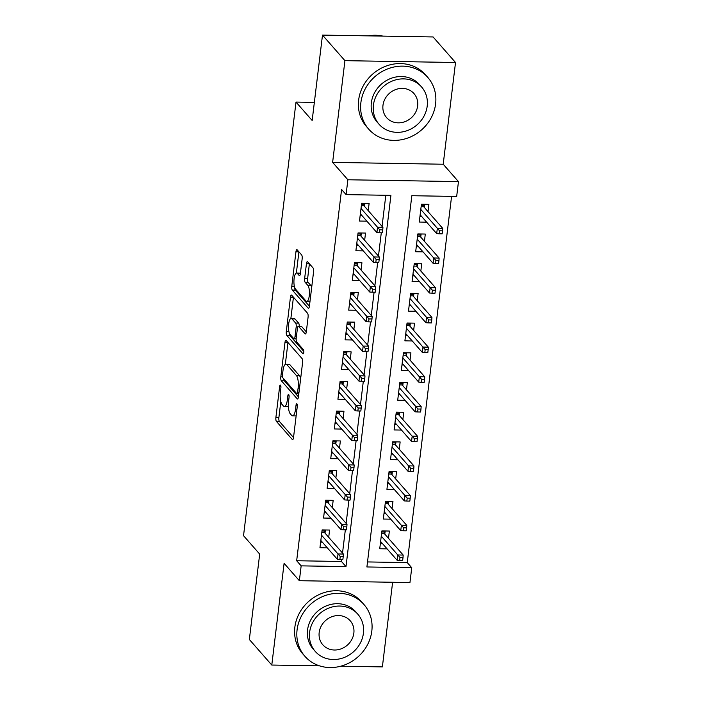 <?xml version="1.0" encoding="UTF-8"?>
<svg xmlns="http://www.w3.org/2000/svg" width="702" height="702" viewBox="0 0 702 702"><rect width="100%" height="100%" fill="white"/><g stroke="black" fill="none" stroke-linecap="round" stroke-linejoin="round"><path stroke-width="1.05" d="M280.502 385.187A2.159 0.667 -89 0 0 280.291 385.073A2.159 0.667 -89 0 0 279.642 386.53L275.895 417.506A3.08 0.948 -89 0 0 276.421 421.419L292.278 439.487A3.08 0.948 -89 0 0 292.585 439.654A3.08 0.948 -89 0 0 293.515 437.574L297.262 406.598A2.159 0.667 -89 0 0 296.893 403.861A2.159 0.667 -89 0 0 296.683 403.738A2.159 0.667 -89 0 0 296.025 405.194L295.542 409.205A9.863 3.036 -89 0 1 292.558 415.856A9.863 3.036 -89 0 1 291.593 415.321L290.277 413.811A9.863 3.036 -89 0 1 288.583 401.272L289.066 397.271A2.159 0.667 -89 0 0 288.697 394.524A2.159 0.667 -89 0 0 288.487 394.41A2.159 0.667 -89 0 0 287.838 395.858L287.346 399.868A9.863 3.036 -89 0 1 284.363 406.528A9.863 3.036 -89 0 1 283.406 405.984L282.081 404.484A9.863 3.036 -89 0 1 280.388 391.944L280.879 387.934A2.159 0.667 -89 0 0 280.502 385.187M302.158 258.845A3.08 0.948 -89 0 0 301.632 254.931L297.183 249.859A3.08 0.948 -89 0 0 296.885 249.693A3.08 0.948 -89 0 0 295.946 251.772L291.786 286.17A3.08 0.948 -89 0 0 292.313 290.093L308.169 308.152A3.08 0.948 -89 0 0 308.476 308.327A3.08 0.948 -89 0 0 309.406 306.248L313.566 271.841A3.08 0.948 -89 0 0 313.039 267.927L307.669 261.802A3.08 0.948 -89 0 0 307.362 261.635A3.08 0.948 -89 0 0 306.432 263.715L304.65 278.44A3.08 0.948 -89 0 0 305.177 282.353L307.845 285.389A8.248 2.536 -89 0 1 309.38 294.568A8.248 2.536 -89 0 1 306.765 301.439A8.248 2.536 -89 0 1 305.958 300.991L295.516 289.092A8.248 2.536 -89 0 1 293.98 279.914A8.248 2.536 -89 0 1 296.604 273.052A8.248 2.536 -89 0 1 297.402 273.499L299.149 275.482A3.08 0.948 -89 0 0 299.447 275.649A3.08 0.948 -89 0 0 300.377 273.569L302.158 258.845M346.086 194.612L347.876 179.765L458.467 181.616L456.669 196.463L411.837 195.709L366.909 566.962L411.749 567.707L409.95 582.563L299.359 580.703L301.158 565.856L345.989 566.611L390.917 195.358L346.086 194.612L341.593 189.496L296.665 560.74L301.158 565.856M299.359 580.703L284.099 563.329L271.788 665.048L249.35 639.487L259.687 554.097L243.533 535.696L296.007 102.08L312.162 120.49L322.49 35.1L344.928 60.662L332.625 162.381L347.876 179.765M286.214 340.523A3.08 0.948 -89 0 0 285.907 340.356A3.08 0.948 -89 0 0 284.977 342.436L280.818 376.834A3.08 0.948 -89 0 0 281.344 380.756L297.2 398.815A3.08 0.948 -89 0 0 297.499 398.982A3.08 0.948 -89 0 0 298.438 396.911L302.597 362.504A3.08 0.948 -89 0 0 302.071 358.59L286.214 340.523M286.302 331.502L290.461 297.104A3.08 0.948 -89 0 1 291.4 295.024A3.08 0.948 -89 0 1 291.699 295.191L307.555 313.259A3.08 0.948 -89 0 1 308.081 317.172L306.3 331.897A3.08 0.948 -89 0 1 305.37 333.976A3.08 0.948 -89 0 1 305.072 333.81L298.64 326.483A3.08 0.948 -89 0 0 298.332 326.316A3.08 0.948 -89 0 0 297.402 328.396L296.218 338.162A3.08 0.948 -89 0 0 296.753 342.076L303.448 349.71A2.159 0.667 -89 0 1 303.843 352.106A2.159 0.667 -89 0 1 303.159 353.905A2.159 0.667 -89 0 1 302.948 353.79L286.828 335.424A3.08 0.948 -89 0 1 286.302 331.502L288.899 331.546M322.49 35.1L433.081 36.952L455.519 62.513L344.928 60.662M271.788 665.048L319.524 665.847M340.76 666.198L382.379 666.9L392.62 582.265M428.018 211.627L428.896 204.352L421.428 204.229L419.269 222.051L426.64 222.174M424.42 241.321L425.307 234.056L417.83 233.933L415.672 251.746L423.043 251.869M420.831 271.025L421.709 263.75L414.241 263.627L412.083 281.449L419.454 281.572M417.234 300.719L418.12 293.454L410.644 293.331L408.485 311.144L415.856 311.267M413.645 330.423L414.522 323.148L407.046 323.025L404.896 340.847L412.258 340.97M410.047 360.117L410.924 352.852L403.457 352.729L401.298 370.551L408.669 370.674M406.458 389.821L407.335 382.555L399.859 382.423L397.701 400.245L405.072 400.368M402.86 419.524L403.738 412.25L396.27 412.127L394.112 429.949L401.483 430.072M399.262 449.219L400.149 441.953L392.672 441.821L390.514 459.643L397.885 459.766M395.674 478.922L396.551 471.647L389.075 471.525L386.925 489.347L394.296 489.469M392.076 508.617L392.953 501.351L385.486 501.228L383.327 519.041L390.698 519.164M328.703 537.32L329.589 530.045L322.113 529.922L319.954 547.744L327.325 547.867M332.3 507.616L333.178 500.351L325.71 500.219L323.552 518.041L330.923 518.164M335.889 477.913L336.776 470.647L329.299 470.524L327.141 488.346L334.512 488.469M339.487 448.218L340.365 440.953L332.897 440.821L330.739 458.643L338.11 458.766M343.085 418.515L343.962 411.249L336.486 411.126L334.336 428.94L341.698 429.071M346.674 388.82L347.551 381.546L340.084 381.423L337.925 399.245L345.296 399.368M350.272 359.117L351.149 351.851L343.673 351.728L341.523 369.542L348.894 369.664M353.861 329.422L354.747 322.148L347.271 322.025L345.112 339.847L352.483 339.97M357.458 299.719L358.336 292.453L350.868 292.322L348.71 310.144L356.081 310.266M361.047 270.016L361.934 262.75L354.457 262.627L352.299 280.449L359.67 280.572M364.645 240.321L365.523 233.055L358.055 232.924L355.896 250.746L363.267 250.868M296.665 560.74L341.505 561.495L341.742 559.503M342.523 553.053L345.34 529.808M346.121 523.359L348.929 500.105M349.71 493.655L352.527 470.401M353.308 463.961L356.116 440.707M356.897 434.257L359.714 411.003M360.495 404.563L363.311 381.309M364.092 374.859L366.9 351.605M367.681 345.156L370.498 321.911M371.279 315.461L374.087 292.207M374.868 285.758L377.685 262.504M378.466 256.063L381.283 232.81M382.055 226.36L385.819 195.279M368.243 210.618L369.12 203.352L361.644 203.229L359.494 221.042L366.856 221.174M367.523 561.933L407.257 562.6L451.579 196.376M388.487 538.32L389.364 531.045L381.888 530.923L379.738 548.745L387.1 548.867M314.347 102.395L296.007 102.08M332.625 162.381L443.208 164.233L455.519 62.513M443.208 164.233L458.467 181.616M407.257 562.6L411.749 567.707M341.505 561.495L345.989 566.611M284.363 406.528L287.355 406.572A9.863 3.036 -89 0 0 288.382 406.019M292.558 415.856L295.551 415.909A9.863 3.036 -89 0 0 296.156 415.716M280.818 401.597L278.887 417.55A3.08 0.948 -89 0 0 279.414 421.472L293.515 437.539M283.775 378.878A3.08 0.948 -89 0 0 284.336 380.809L298.438 396.876M287.96 342.523L285.319 364.347M282.441 375.035A2.159 0.667 -89 0 0 282.809 377.781L296.727 393.629A2.159 0.667 -89 0 0 296.937 393.752A2.159 0.667 -89 0 0 297.587 392.295L298.104 388.066A9.863 3.036 -89 0 0 296.411 375.526L286.899 364.689A9.863 3.036 -89 0 0 285.933 364.154A9.863 3.036 -89 0 0 282.95 370.805L282.441 375.035M300.667 378.466A9.863 3.036 -89 0 0 299.403 375.579L296.411 375.526M285.933 364.154L288.926 364.206A9.863 3.036 -89 0 1 289.882 364.742L299.403 375.579M290.874 318.48L293.445 297.192M306.309 331.862L301.623 326.535A3.08 0.948 -89 0 0 301.325 326.369L298.332 326.316M303.861 351.465L289.821 335.477L286.828 335.424M291.962 318.883A8.248 2.536 -89 0 0 291.154 318.436A8.248 2.536 -89 0 0 288.54 325.298A8.248 2.536 -89 0 0 290.075 334.477L293.752 338.671A3.08 0.948 -89 0 0 294.059 338.838A3.08 0.948 -89 0 0 294.989 336.758L296.174 326.992A3.08 0.948 -89 0 0 295.639 323.069L291.962 318.883L294.954 318.927A8.248 2.536 -89 0 0 294.147 318.48L291.154 318.436M299.219 326.333A3.08 0.948 -89 0 0 298.631 323.122L295.639 323.069M294.954 318.927L298.631 323.122M289.224 332.783A3.08 0.948 -89 0 0 289.821 335.477M300.386 273.534A8.248 2.536 -89 0 0 299.587 273.104L296.604 273.052M306.765 301.439L309.749 301.483A8.248 2.536 -89 0 0 309.986 301.456M311.714 287.206A8.248 2.536 -89 0 0 310.837 285.442L307.845 285.389M306.432 263.715L309.389 263.768L307.643 278.483A3.08 0.948 -89 0 0 308.169 282.406L310.837 285.442M294.708 287.539A3.08 0.948 -89 0 0 295.305 290.145L309.406 306.212M295.946 251.772L298.903 251.825L296.367 273.078M380.414 543.137L382.099 543.164M385.187 530.975L384.801 534.125M381.765 532.002L385.056 532.055L384.196 533.432L381.59 533.388M399.657 560.477L402.65 560.529L403.009 557.555L400.017 557.502L399.657 560.477L397.156 560.31L397.797 554.966L403.176 555.054L384.196 533.432M400.017 557.502L381.265 536.126M397.156 560.31L380.616 541.479M403.176 555.054L403.009 557.555M322.323 542.163L320.638 542.137M321.981 531.002L325.272 531.054L325.403 529.975M325.026 533.125L325.272 531.054L324.421 532.432L321.814 532.388M340.242 556.502L339.882 559.476L342.866 559.52L343.225 556.554L340.242 556.502L338.022 553.966L337.372 559.31L320.832 540.47M321.481 535.126L338.022 553.966L343.401 554.053L324.421 532.432M343.225 556.554L343.401 554.053M337.372 559.31L339.882 559.476M297.086 629.808A39.268 35.398 138.7 0 0 304.94 656.335A39.268 35.398 138.7 0 0 344.664 664.943A39.268 35.398 138.7 0 0 371.814 631.054A39.268 35.398 138.7 0 0 363.961 604.527A39.268 35.398 138.7 0 0 324.236 595.919A39.268 35.398 138.7 0 0 297.086 629.808M363.961 604.527L361.714 601.965A39.268 35.398 138.7 0 0 321.99 593.365A39.268 35.398 138.7 0 0 294.849 627.246A39.268 35.398 138.7 0 0 302.702 653.781L304.94 656.335M315.268 651.438L313.206 649.087A28.273 25.483 -41.3 0 1 307.555 629.984A28.273 25.483 -41.3 0 1 327.097 605.58A28.273 25.483 -41.3 0 1 355.695 611.775L357.766 614.127A28.273 25.483 138.7 0 0 329.159 607.932A28.273 25.483 138.7 0 0 309.617 632.327A28.273 25.483 138.7 0 0 315.268 651.438A28.273 25.483 138.7 0 0 343.875 657.634A28.273 25.483 138.7 0 0 363.417 633.23A28.273 25.483 138.7 0 0 357.766 614.127M353.852 633.072A18.217 16.427 138.7 0 0 350.21 620.761A18.217 16.427 138.7 0 0 331.774 616.768A18.217 16.427 138.7 0 0 319.182 632.493A18.217 16.427 138.7 0 0 322.823 644.805A18.217 16.427 138.7 0 0 341.26 648.797A18.217 16.427 138.7 0 0 353.852 633.072M360.881 102.632A39.268 35.398 138.7 0 0 368.734 129.168A39.268 35.398 138.7 0 0 408.459 137.776A39.268 35.398 138.7 0 0 435.609 103.887A39.268 35.398 138.7 0 0 427.755 77.36A39.268 35.398 138.7 0 0 388.03 68.752A39.268 35.398 138.7 0 0 360.881 102.632M427.755 77.36L425.509 74.798A39.268 35.398 138.7 0 0 385.784 66.19A39.268 35.398 138.7 0 0 358.643 100.079A39.268 35.398 138.7 0 0 366.497 126.614L368.734 129.168M379.062 124.263L377 121.92A28.273 25.483 -41.3 0 1 371.349 102.808A28.273 25.483 -41.3 0 1 390.891 78.413A28.273 25.483 -41.3 0 1 419.489 84.609L421.56 86.96A28.273 25.483 138.7 0 0 392.953 80.765A28.273 25.483 138.7 0 0 373.411 105.16A28.273 25.483 138.7 0 0 379.062 124.263A28.273 25.483 138.7 0 0 407.669 130.467A28.273 25.483 138.7 0 0 427.211 106.063A28.273 25.483 138.7 0 0 421.56 86.96M417.646 105.905A18.217 16.427 138.7 0 0 414.005 93.594A18.217 16.427 138.7 0 0 395.568 89.602A18.217 16.427 138.7 0 0 382.976 105.326A18.217 16.427 138.7 0 0 386.618 117.638A18.217 16.427 138.7 0 0 405.054 121.63A18.217 16.427 138.7 0 0 417.646 105.905M382.897 36.109A39.268 35.398 138.7 0 0 368.19 35.863M384.003 513.434L385.696 513.469M388.776 501.281L388.399 504.431M385.354 502.299L388.645 502.36L387.794 503.738L385.187 503.694M403.255 530.773L406.239 530.826L406.598 527.851L403.615 527.807L403.255 530.773L400.745 530.615L401.395 525.271L406.774 525.359L387.794 503.738M403.615 527.807L384.854 506.432M400.745 530.615L384.205 511.776M406.774 525.359L406.598 527.851M387.601 483.739L389.285 483.766M392.374 471.577L391.988 474.727M388.952 472.604L392.242 472.657L391.383 474.034L388.776 473.99M406.844 501.079L409.836 501.123L410.196 498.157L407.204 498.104L406.844 501.079L404.343 500.912L404.984 495.568L410.372 495.656L391.383 474.034M407.204 498.104L388.452 476.728M404.343 500.912L387.802 482.072M410.372 495.656L410.196 498.157M391.198 454.036L392.883 454.071M395.963 441.883L395.586 445.024M392.541 442.901L395.84 442.953L394.98 444.34L392.374 444.296M410.442 471.375L413.434 471.428L413.785 468.453L410.802 468.409L410.442 471.375L407.932 471.217L408.582 465.874L413.961 465.961L394.98 444.34M410.802 468.409L392.041 447.034M407.932 471.217L391.4 452.378M413.961 465.961L413.785 468.453M394.787 424.341L396.472 424.368M399.561 412.179L399.184 415.33M396.139 413.206L399.429 413.259L398.569 414.636L395.972 414.592M414.031 441.681L417.023 441.725L417.383 438.759L414.391 438.706L414.031 441.681L411.53 441.514L412.179 436.17L417.558 436.258L398.569 414.636M414.391 438.706L395.638 417.33M411.53 441.514L394.989 422.674M417.558 436.258L417.383 438.759M325.912 512.46L324.227 512.434M325.579 501.298L328.869 501.351L329.001 500.28M328.624 503.422L328.869 501.351L328.01 502.737L325.412 502.693M343.831 526.807L343.471 529.773L346.463 529.826L346.823 526.851L343.831 526.807L341.62 524.262L340.97 529.615L324.429 510.775M325.079 505.431L341.62 524.262L346.999 524.359L328.01 502.737M346.823 526.851L346.999 524.359M340.97 529.615L343.471 529.773M329.51 482.765L327.825 482.739M329.168 471.595L332.467 471.656L332.59 470.577M332.213 473.727L332.467 471.656L331.607 473.034L329.001 472.99M347.429 497.104L347.069 500.07L350.061 500.122L350.421 497.156L347.429 497.104L345.208 494.568L344.559 499.912L328.027 481.072M328.668 475.728L345.208 494.568L350.588 494.656L331.607 473.034M350.421 497.156L350.588 494.656M344.559 499.912L347.069 500.07M333.099 453.062L331.414 453.036M332.766 441.9L336.056 441.953L336.188 440.882M335.81 444.024L336.056 441.953L335.196 443.331L332.599 443.287M351.026 467.4L350.667 470.375L353.65 470.428L354.01 467.453L351.026 467.4L348.806 464.864L348.157 470.208L331.616 451.377M332.265 446.024L348.806 464.864L354.185 464.961L335.196 443.331M354.01 467.453L354.185 464.961M348.157 470.208L350.667 470.375M336.697 423.367L335.012 423.341M336.355 412.197L339.654 412.258L339.786 411.179M339.399 414.329L339.654 412.258L338.794 413.636L336.188 413.592M354.615 437.706L354.256 440.672L357.248 440.724L357.608 437.758L354.615 437.706L352.395 435.17L351.755 440.514L335.214 421.674M335.863 416.33L352.395 435.17L357.774 435.258L338.794 413.636M357.608 437.758L357.774 435.258M351.755 440.514L354.256 440.672M398.385 394.638L400.07 394.664M403.159 382.485L402.772 385.626M399.728 383.503L403.027 383.555L402.167 384.933L399.561 384.898M417.629 411.977L420.621 412.03L420.981 409.055L417.988 409.003L417.629 411.977L415.119 411.82L415.768 406.467L421.147 406.563L402.167 384.933M417.988 409.003L399.227 387.636M415.119 411.82L398.587 392.98M421.147 406.563L420.981 409.055M340.286 393.664L338.601 393.638M339.952 382.502L343.243 382.555L343.375 381.476M342.997 384.626L343.243 382.555L342.392 383.933L339.786 383.889M358.213 408.002L357.853 410.977L360.837 411.021L361.197 408.055L358.213 408.002L355.993 405.466L355.344 410.81L338.803 391.979M339.452 386.627L355.993 405.466L361.372 405.554L342.392 383.933M361.197 408.055L361.372 405.554M355.344 410.81L357.853 410.977M401.974 364.943L403.659 364.97M406.748 352.781L406.37 355.932M403.325 353.799L406.616 353.861L405.765 355.238L403.159 355.194M421.226 382.274L424.21 382.327L424.57 379.361L421.586 379.308L421.226 382.274L418.717 382.116L419.366 376.772L424.745 376.86L405.765 355.238M421.586 379.308L402.825 357.932M418.717 382.116L402.176 363.276M424.745 376.86L424.57 379.361M343.883 363.969L342.199 363.934M343.55 352.799L346.841 352.852L346.972 351.781M346.586 354.922L346.841 352.852L345.981 354.238L343.375 354.194M361.802 378.308L361.442 381.274L364.435 381.326L364.794 378.352L361.802 378.308L359.582 375.772L358.941 381.116L342.4 362.276M343.05 356.932L359.582 375.772L364.97 375.86L345.981 354.238M364.794 378.352L364.97 375.86M358.941 381.116L361.442 381.274M405.572 335.24L407.257 335.266M410.345 323.087L409.959 326.228M406.923 324.105L410.214 324.157L409.354 325.535L406.748 325.491M424.815 352.579L427.808 352.632L428.167 349.657L425.175 349.605L424.815 352.579L422.314 352.413L422.955 347.069L428.334 347.165L409.354 325.535M425.175 349.605L406.423 328.229M422.314 352.413L405.774 333.582M428.334 347.165L428.167 349.657M347.481 334.266L345.796 334.24M347.139 323.104L350.438 323.157L350.561 322.078M350.184 325.228L350.438 323.157L349.578 324.535L346.972 324.491M365.4 348.604L365.04 351.579L368.023 351.623L368.383 348.657L365.4 348.604L363.18 346.068L362.53 351.412L345.998 332.572M346.639 327.229L363.18 346.068L368.559 346.156L349.578 324.535M368.383 348.657L368.559 346.156M362.53 351.412L365.04 351.579M409.169 305.537L410.854 305.572M413.934 293.383L413.557 296.534M410.512 294.401L413.803 294.463L412.952 295.84L410.345 295.796M428.413 322.876L431.397 322.929L431.756 319.963L428.773 319.91L428.413 322.876L425.903 322.718L426.553 317.374L431.932 317.462L412.952 295.84M428.773 319.91L410.012 298.534M425.903 322.718L409.363 303.878M431.932 317.462L431.756 319.963M351.07 304.563L349.385 304.536M350.737 293.401L354.027 293.454L354.159 292.383M353.782 295.524L354.027 293.454L353.167 294.84L350.57 294.796M368.989 318.91L368.629 321.876L371.621 321.928L371.981 318.954L368.989 318.91L366.777 316.365L366.128 321.718L349.587 302.878M350.237 297.534L366.777 316.365L372.157 316.462L353.167 294.84M371.981 318.954L372.157 316.462M366.128 321.718L368.629 321.876M412.758 275.842L414.443 275.868M417.532 263.68L417.146 266.83M414.11 264.707L417.4 264.759L416.54 266.137L413.943 266.093M432.002 293.182L434.994 293.225L435.354 290.259L432.362 290.207L432.002 293.182L429.501 293.015L430.142 287.671L435.53 287.759L416.54 266.137M432.362 290.207L413.61 268.831M429.501 293.015L412.96 274.175M435.53 287.759L435.354 290.259M354.668 274.868L352.983 274.842M354.326 263.698L357.625 263.759L357.757 262.68M357.371 265.83L357.625 263.759L356.765 265.137L354.159 265.093M372.587 289.206L372.227 292.172L375.219 292.225L375.579 289.259L372.587 289.206L370.366 286.67L369.717 292.014L353.185 273.175M353.826 267.831L370.366 286.67L375.745 286.758L356.765 265.137M375.579 289.259L375.745 286.758M369.717 292.014L372.227 292.172M416.356 246.139L418.041 246.174M421.121 233.985L420.744 237.127M417.699 235.003L420.998 235.056L420.138 236.442L417.532 236.398M435.6 263.478L438.592 263.531L438.952 260.556L435.96 260.512L435.6 263.478L433.09 263.32L433.739 257.976L439.119 258.064L420.138 236.442M435.96 260.512L417.199 239.136M433.09 263.32L416.558 244.48M439.119 258.064L438.952 260.556M358.257 245.165L356.572 245.138M357.923 234.003L361.214 234.056L361.346 232.985M360.968 236.126L361.214 234.056L360.363 235.433L357.757 235.389M376.184 259.503L375.824 262.478L378.808 262.53L379.168 259.556L376.184 259.503L373.964 256.967L373.315 262.32L356.774 243.48M357.423 238.127L373.964 256.967L379.343 257.064L360.363 235.433M379.168 259.556L379.343 257.064M373.315 262.32L375.824 262.478M419.945 216.444L421.63 216.47M424.719 204.282L424.341 207.432M421.297 205.309L424.587 205.361L423.727 206.739L421.13 206.695M439.198 233.784L442.181 233.827L442.541 230.861L439.549 230.809L439.198 233.784L436.688 233.617L437.337 228.273L442.716 228.361L423.727 206.739M439.549 230.809L420.796 209.433M436.688 233.617L420.147 214.777M442.716 228.361L442.541 230.861M361.855 215.47L360.17 215.444M361.521 204.3L364.812 204.361L364.943 203.282M364.557 206.432L364.812 204.361L363.952 205.739L361.346 205.695M379.773 229.808L379.413 232.774L382.406 232.827L382.765 229.861L379.773 229.808L377.553 227.272L376.913 232.616L360.372 213.777M361.021 208.433L377.553 227.272L382.932 227.36L363.952 205.739M382.765 229.861L382.932 227.36M376.913 232.616L379.413 232.774M280.897 386.548L279.642 386.53M297.288 405.212L296.025 405.194M289.092 395.884L287.838 395.858M288.75 399.894L287.346 399.868M296.946 409.231L295.542 409.205M292.892 439.496L292.278 439.487M279.414 421.472L276.421 421.419M278.887 417.55L275.895 417.506M297.806 398.833L297.2 398.815M284.336 380.809L281.344 380.756M282.467 376.86L280.818 376.834M287.934 342.488L284.977 342.436M298.991 392.321L297.587 392.295M299.5 388.092L298.104 388.066M289.882 364.742L286.899 364.689M293.418 297.157L290.461 297.104M305.677 333.819L305.072 333.81M301.623 326.535L298.64 326.483M296.384 336.776L294.989 336.758M297.718 327.018L296.174 326.992M299.754 275.491L299.149 275.482M300.386 273.552L297.402 273.499M308.169 282.406L305.177 282.353M307.643 278.483L304.65 278.44M308.783 308.169L308.169 308.152M295.305 290.145L292.313 290.093M294.349 286.214L291.786 286.17M298.815 393.778L296.937 393.752M296.165 338.873L294.059 338.838"/></g></svg>
